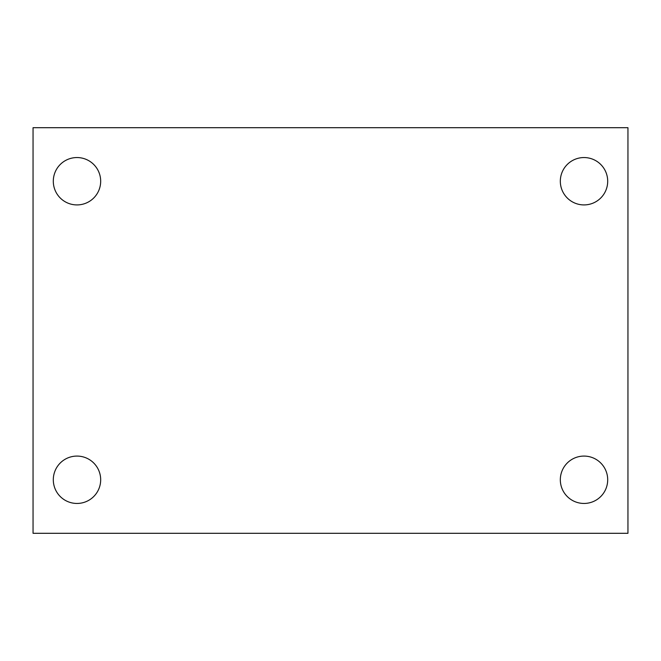<?xml version="1.0" encoding="UTF-8"?>
<svg xmlns="http://www.w3.org/2000/svg" width="661" height="661" viewBox="0 0 661 661"><rect width="100%" height="100%" fill="white"/><g stroke="black" fill="none" stroke-linecap="round" stroke-linejoin="round"><path stroke-width="0.99" d="M33.05 127.697L627.95 127.697L627.95 533.303L33.05 533.303L33.05 127.697M76.99 456.082A23.689 23.689 0 0 1 100.679 479.762A23.689 23.689 0 0 1 76.99 503.451A23.689 23.689 0 0 1 53.301 479.762A23.689 23.689 0 0 1 76.99 456.082M584.01 456.082A23.689 23.689 0 0 1 607.699 479.762A23.689 23.689 0 0 1 584.01 503.451A23.689 23.689 0 0 1 560.321 479.762A23.689 23.689 0 0 1 584.01 456.082M584.01 157.549A23.689 23.689 0 0 1 607.699 181.238A23.689 23.689 0 0 1 584.01 204.918A23.689 23.689 0 0 1 560.321 181.238A23.689 23.689 0 0 1 584.01 157.549M76.99 157.549A23.689 23.689 0 0 1 100.679 181.238A23.689 23.689 0 0 1 76.99 204.918A23.689 23.689 0 0 1 53.301 181.238A23.689 23.689 0 0 1 76.99 157.549"/></g></svg>
